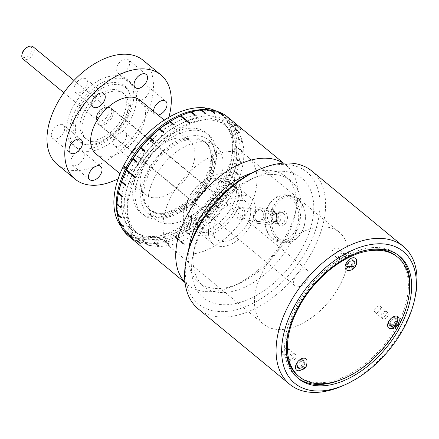 <?xml version="1.0" encoding="UTF-8"?>
<svg xmlns="http://www.w3.org/2000/svg" width="439" height="439" viewBox="0 0 439 439"><rect width="100%" height="100%" fill="white"/><g stroke="black" fill="none" stroke-linecap="round" stroke-linejoin="round"><path stroke-width="0.33" stroke-dasharray="2.19 1.65" d="M356.539 260.091A7.348 4.445 -50.5 0 1 356.523 262.5A7.348 4.445 -50.5 0 1 348.034 270.413M306.927 360.479A7.348 4.445 -50.5 0 1 302.981 368.99A7.348 4.445 -50.5 0 1 298.421 370.801M263.021 218.682L258.489 221.558L256.639 220.757C254.636 218.627 254.324 215.928 255.707 212.652L259.915 209.732L261.693 210.528C263.828 212.668 264.273 215.39 263.021 218.682A5.954 4.423 -83.1 0 0 261.891 210.55A5.954 4.423 -83.1 0 0 260.08 209.754A5.954 4.423 -83.1 0 0 255.707 212.652L254.488 211.647A7.94 5.894 -83.1 0 0 258.412 223.55A7.94 5.894 -83.1 0 0 264.24 219.687L263.021 218.682A5.954 4.423 -83.1 0 1 258.648 221.58A5.954 4.423 -83.1 0 1 256.837 220.779A5.954 4.423 -83.1 0 1 255.707 212.652L254.488 211.647A7.94 5.894 -83.1 0 1 260.316 207.784A7.94 5.894 -83.1 0 1 264.24 219.687L263.021 218.682M237.839 218.485A5.954 4.423 -83.1 0 0 239.65 219.28A5.954 4.423 -83.1 0 0 244.49 215.187A5.954 4.423 -83.1 0 0 242.893 208.256A5.954 4.423 -83.1 0 0 241.077 207.455A5.954 4.423 -83.1 0 0 236.242 211.554A5.954 4.423 -83.1 0 0 237.839 218.485M269.381 222.293A5.954 4.423 -83.1 0 0 271.198 223.094A5.954 4.423 -83.1 0 0 274.166 222.068A5.954 4.423 -83.1 0 0 275.269 212.975A5.954 4.423 -83.1 0 0 274.441 212.07A5.954 4.423 -83.1 0 0 272.624 211.269A5.954 4.423 -83.1 0 0 267.785 215.362A5.954 4.423 -83.1 0 0 269.381 222.293M278.814 238.607A22.63 16.797 -83.1 0 0 302.323 230.634A22.63 16.797 -83.1 0 0 298.026 199.745A22.63 16.797 -83.1 0 0 274.518 207.724A22.63 16.797 -83.1 0 0 278.814 238.607M277.519 239.535A23.821 17.681 -83.1 0 0 284.768 242.729A23.821 17.681 -83.1 0 0 304.123 226.348A23.821 17.681 -83.1 0 0 297.735 198.626A23.821 17.681 -83.1 0 0 290.486 195.432A23.821 17.681 -83.1 0 0 271.132 211.812A23.821 17.681 -83.1 0 0 277.519 239.535M272.498 238.931A23.821 17.681 -83.1 0 0 279.753 242.125A23.821 17.681 -83.1 0 0 299.107 225.739A23.821 17.681 -83.1 0 0 292.72 198.016A23.821 17.681 -83.1 0 0 285.465 194.823A23.821 17.681 -83.1 0 0 266.111 211.208A23.821 17.681 -83.1 0 0 272.498 238.931M272.213 237.812A22.63 16.797 -83.1 0 0 295.716 229.833A22.63 16.797 -83.1 0 0 291.419 198.944A22.63 16.797 -83.1 0 0 267.916 206.923A22.63 16.797 -83.1 0 0 272.213 237.812M280.192 220.757A5.954 4.423 -83.1 0 0 279.061 212.624A5.954 4.423 -83.1 0 0 277.25 211.828A5.954 4.423 -83.1 0 0 272.877 214.726A5.954 4.423 -83.1 0 0 274.007 222.853A5.954 4.423 -83.1 0 0 275.818 223.654A5.954 4.423 -83.1 0 0 280.192 220.757M242.465 215.67A4.736 3.517 -83.1 0 0 241.565 209.205A4.736 3.517 -83.1 0 0 236.643 210.874A4.736 3.517 -83.1 0 0 237.543 217.338A4.736 3.517 -83.1 0 0 242.465 215.67M341.065 282.99A59.556 36.053 129.5 0 0 339.32 232.242A59.556 36.053 129.5 0 0 261.825 273.415A59.556 36.053 129.5 0 0 263.57 324.163A59.556 36.053 129.5 0 0 341.065 282.99M249.61 207.625A59.556 36.053 129.5 0 0 247.865 156.877A59.556 36.053 129.5 0 0 170.365 198.049A59.556 36.053 129.5 0 0 172.115 248.798A59.556 36.053 129.5 0 0 249.61 207.625M196.82 139.212A43.675 26.439 129.5 0 0 149.227 173.202A43.675 26.439 129.5 0 0 150.511 210.418A43.675 26.439 129.5 0 0 159.747 214.216A43.675 26.439 129.5 0 0 207.34 180.22A43.675 26.439 129.5 0 0 206.056 143.004A43.675 26.439 129.5 0 0 196.82 139.212M153.902 178.909A47.642 28.842 129.5 0 0 155.302 219.511A47.642 28.842 129.5 0 0 217.294 186.57A47.642 28.842 129.5 0 0 215.9 145.973A47.642 28.842 129.5 0 0 153.902 178.909M148.009 172.198A43.675 26.439 129.5 0 0 143.152 198.604A43.675 26.439 129.5 0 0 149.287 209.414A43.675 26.439 129.5 0 0 206.121 179.216A43.675 26.439 129.5 0 0 204.837 142A43.675 26.439 129.5 0 0 193.056 138.044A43.675 26.439 129.5 0 0 148.009 172.198M286.393 351.079A77.423 46.869 -50.5 0 1 286.261 343.836A77.423 46.869 -50.5 0 1 370.104 249.495M396.532 256.233A77.423 46.869 -50.5 0 1 408.33 288.138A77.423 46.869 -50.5 0 1 365.039 363.958A77.423 46.869 -50.5 0 1 298.059 375.735M22.197 53.432A6.355 3.847 129.5 0 0 25.127 57.575A6.355 3.847 129.5 0 0 31.301 52.62A6.355 3.847 129.5 0 0 27.443 47.066M33.101 46.786A7.94 4.807 -50.5 0 1 33.331 53.553A7.94 4.807 -50.5 0 1 22.998 59.04M97.398 113.772A7.94 4.807 129.5 0 0 96.58 116.066A7.94 4.807 129.5 0 0 97.628 120.538A7.94 4.807 129.5 0 0 107.961 115.051A7.94 4.807 129.5 0 0 107.731 108.285A7.94 4.807 129.5 0 0 103.138 108.109A7.94 4.807 129.5 0 0 97.398 113.772M97.293 114.617A9.927 6.009 129.5 0 0 96.273 117.482A9.927 6.009 129.5 0 0 97.584 123.074A9.927 6.009 129.5 0 0 110.502 116.214A9.927 6.009 129.5 0 0 110.211 107.753A9.927 6.009 129.5 0 0 104.471 107.533A9.927 6.009 129.5 0 0 97.293 114.617M294.843 277.404A9.927 6.009 129.5 0 0 295.134 285.86A9.927 6.009 129.5 0 0 308.046 279.001A9.927 6.009 129.5 0 0 307.755 270.545A9.927 6.009 129.5 0 0 294.843 277.404M129.406 236.742L133.308 239.957A77.423 46.869 129.5 0 0 133.593 240.177L129.692 236.961L129.697 236.198L129.412 235.979L129.406 236.742A77.423 46.869 -50.5 0 1 128.803 236.259M136.562 240.83L140.469 244.046A77.423 46.869 129.5 0 0 140.815 244.183L136.913 240.967L136.864 240.171L136.518 240.034L136.562 240.83A77.423 46.869 -50.5 0 1 129.692 236.961M144.985 242.97L148.887 246.186A77.423 46.869 129.5 0 0 149.282 246.23L145.38 243.014L145.265 242.202L144.87 242.152L144.985 242.97A77.423 46.869 -50.5 0 1 136.913 240.967M154.407 243.085L158.309 246.301A77.423 46.869 129.5 0 0 158.742 246.257L154.841 243.041L154.66 242.229L154.221 242.268L154.407 243.085A77.423 46.869 -50.5 0 1 145.38 243.014M164.554 241.176L168.455 244.391A77.423 46.869 129.5 0 0 168.911 244.26L165.009 241.044L164.746 240.248L164.285 240.38L164.554 241.176A77.423 46.869 -50.5 0 1 154.841 243.041M175.101 237.301L183.881 244.539A77.423 46.869 129.5 0 0 184.353 244.325L175.573 237.087L175.227 236.319L174.76 236.533L175.101 237.301A77.423 46.869 -50.5 0 1 165.009 241.044M185.746 231.583L189.648 234.799A77.423 46.869 129.5 0 0 190.114 234.508L185.785 230.568L185.318 230.859L185.746 231.583A77.423 46.869 -50.5 0 1 175.573 237.087M196.151 224.192L200.052 227.407A77.423 46.869 129.5 0 0 200.502 227.045L196.096 223.166L195.646 223.528L196.151 224.192A77.423 46.869 -50.5 0 1 186.213 231.293M206.006 215.351L209.913 218.567A77.423 46.869 129.5 0 0 210.33 218.15L205.842 214.336L205.425 214.753L206.006 215.351A77.423 46.869 -50.5 0 1 196.601 223.83M215.017 205.331L218.918 208.547A77.423 46.869 129.5 0 0 219.291 208.081L214.737 204.344L214.364 204.81L215.017 205.331A77.423 46.869 -50.5 0 1 206.423 214.934M222.897 194.433L226.804 197.649A77.423 46.869 129.5 0 0 227.117 197.155L223.215 193.939L222.507 193.5L222.189 193.994L222.897 194.433A77.423 46.869 -50.5 0 1 215.39 204.865M227.276 116.763A77.423 46.869 -50.5 0 1 232.138 121.899L231.358 122.02L231.572 122.316L232.357 122.196A77.423 46.869 -50.5 0 1 236.248 129.401L235.43 129.461L235.573 129.829L236.385 129.768A77.423 46.869 -50.5 0 1 238.586 138.334L237.751 138.323L237.812 138.746L238.646 138.757A77.423 46.869 -50.5 0 1 239.085 148.426L238.251 148.338L238.229 148.81L239.063 148.892A77.423 46.869 -50.5 0 1 237.729 159.373L236.906 159.203L236.802 159.697L237.625 159.873A77.423 46.869 -50.5 0 1 234.558 170.842L233.762 170.579L233.581 171.095L234.377 171.353A77.423 46.869 -50.5 0 1 229.674 182.481L228.911 182.13L228.659 182.64L229.421 182.992A77.423 46.869 -50.5 0 1 223.215 193.939M229.421 182.992L238.201 190.224A77.423 46.869 129.5 0 0 238.328 189.972A77.423 46.869 129.5 0 0 238.454 189.714L229.674 182.481M266.374 213.08L265.414 215.993L265.282 219.066L266.039 221.832L267.609 223.89L270.078 224.96L276.131 221.119L276.521 213.486L271.982 209.194L266.374 213.08M185.011 282.299A77.423 46.869 129.5 0 0 187.579 284.697A77.423 46.869 129.5 0 0 232.357 286.409A77.423 46.869 129.5 0 0 288.324 231.172A77.423 46.869 129.5 0 0 296.292 208.821A77.423 46.869 129.5 0 0 286.052 165.196A77.423 46.869 129.5 0 0 283.21 163.132M130.131 170.036A70.547 42.709 -50.5 0 1 180.945 119.781A70.547 42.709 -50.5 0 1 227.704 127.941A70.547 42.709 -50.5 0 1 223.994 181.378A70.547 42.709 -50.5 0 1 139.86 234.541A70.547 42.709 -50.5 0 1 130.131 170.036M225.728 183.304A69.483 42.062 129.5 0 0 229.377 130.674A69.483 42.062 129.5 0 0 223.687 124.094A69.483 42.062 129.5 0 0 133.28 172.132A69.483 42.062 129.5 0 0 135.316 231.337A69.483 42.062 129.5 0 0 142.856 235.666A69.483 42.062 129.5 0 0 225.728 183.304M228.165 185.313A69.483 42.062 129.5 0 0 226.129 126.103A69.483 42.062 129.5 0 0 135.717 174.14A69.483 42.062 129.5 0 0 137.753 233.35A69.483 42.062 129.5 0 0 228.165 185.313M118.804 191.497A75.837 45.908 129.5 0 0 153.804 240.923A75.837 45.908 129.5 0 0 227.512 181.806A75.837 45.908 129.5 0 0 181.428 115.506M191.069 111.978L190.603 112.17L191.119 112.016M201.238 109.98L200.689 110.189L201.342 110.068M210.698 110.008L210.078 110.216L210.857 110.134M219.165 112.055L218.485 112.247L219.379 112.225M226.387 116.061L225.651 116.22L226.661 116.28M187.091 255.783A85.364 51.676 129.5 0 0 226.486 311.421A85.364 51.676 129.5 0 0 309.457 244.869A85.364 51.676 129.5 0 0 257.583 170.244M311.92 171.078A89.337 54.079 -50.5 0 1 314.538 247.201A89.337 54.079 -50.5 0 1 198.296 308.963M341.421 386.304A89.337 54.079 129.5 0 0 405.993 322.566A89.337 54.079 129.5 0 0 415.19 296.78M234.728 188.677A73.851 44.707 129.5 0 0 232.566 125.752A73.851 44.707 129.5 0 0 136.469 176.802A73.851 44.707 129.5 0 0 138.636 239.732A73.851 44.707 129.5 0 0 234.728 188.677M231.073 185.664A73.851 44.707 129.5 0 0 228.906 122.733A73.851 44.707 129.5 0 0 132.814 173.789A73.851 44.707 129.5 0 0 134.976 236.72A73.851 44.707 129.5 0 0 231.073 185.664M188.721 249.352A68.489 41.464 129.5 0 0 198.746 282.321A68.489 41.464 129.5 0 0 238.361 283.835A68.489 41.464 129.5 0 0 287.869 234.975A68.489 41.464 129.5 0 0 294.92 215.203A68.489 41.464 129.5 0 0 285.86 176.61A68.489 41.464 129.5 0 0 251.58 173.07M201.616 227.978A68.489 41.464 129.5 0 0 194.565 247.75A68.489 41.464 129.5 0 0 203.625 286.343A68.489 41.464 129.5 0 0 292.747 238.992A68.489 41.464 129.5 0 0 290.733 180.632A68.489 41.464 129.5 0 0 251.124 179.117A68.489 41.464 129.5 0 0 201.616 227.978M201.161 231.787A77.423 46.869 129.5 0 0 193.193 254.132A77.423 46.869 129.5 0 0 228.922 304.589A77.423 46.869 129.5 0 0 304.178 244.232A77.423 46.869 129.5 0 0 257.122 176.544A77.423 46.869 129.5 0 0 201.161 231.787M343.397 378.731A79.41 48.07 129.5 0 0 400.121 322.369A79.41 48.07 129.5 0 0 408.138 300.166M398.634 255.421A79.41 48.07 129.5 0 0 397.794 254.702A79.41 48.07 129.5 0 0 294.465 309.599A79.41 48.07 129.5 0 0 296.797 377.266A79.41 48.07 129.5 0 0 297.664 377.957M77.626 81.396A8.539 5.169 129.5 0 0 75.305 92.245A8.539 5.169 129.5 0 0 83.838 89.918A8.539 5.169 129.5 0 0 86.159 79.069A8.539 5.169 129.5 0 0 77.626 81.396M126.608 59.045A8.539 5.169 129.5 0 0 118.069 64.357A8.539 5.169 129.5 0 0 117.559 72.962A8.539 5.169 129.5 0 0 119.364 73.708A8.539 5.169 129.5 0 0 127.903 68.396A8.539 5.169 129.5 0 0 128.418 59.786A8.539 5.169 129.5 0 0 126.608 59.045M149.227 90.05A8.539 5.169 129.5 0 0 147.927 86.532A8.539 5.169 129.5 0 0 140.54 87.833A8.539 5.169 129.5 0 0 135.766 96.19A8.539 5.169 129.5 0 0 137.067 99.708A8.539 5.169 129.5 0 0 144.453 98.407A8.539 5.169 129.5 0 0 149.227 90.05M122.854 143.405A8.539 5.169 129.5 0 0 125.175 132.556A8.539 5.169 129.5 0 0 116.642 134.888A8.539 5.169 129.5 0 0 114.321 145.732A8.539 5.169 129.5 0 0 122.854 143.405M134.444 149.556A8.539 5.169 -50.5 0 1 142.982 147.23A8.539 5.169 -50.5 0 1 140.661 158.078A8.539 5.169 -50.5 0 1 132.123 160.405A8.539 5.169 -50.5 0 1 134.444 149.556M51.253 134.751A8.539 5.169 129.5 0 0 52.554 138.269A8.539 5.169 129.5 0 0 59.94 136.973A8.539 5.169 129.5 0 0 64.714 128.611A8.539 5.169 129.5 0 0 63.414 125.093A8.539 5.169 129.5 0 0 56.027 126.394A8.539 5.169 129.5 0 0 51.253 134.751M73.873 165.755A8.539 5.169 129.5 0 0 82.411 160.449A8.539 5.169 129.5 0 0 82.922 151.839A8.539 5.169 129.5 0 0 81.116 151.098A8.539 5.169 129.5 0 0 72.578 156.405A8.539 5.169 129.5 0 0 72.062 165.015A8.539 5.169 129.5 0 0 73.873 165.755M247.788 222.842A23.821 14.421 129.5 0 0 247.086 202.544A23.821 14.421 129.5 0 0 216.087 219.012A23.821 14.421 129.5 0 0 216.789 239.31A23.821 14.421 129.5 0 0 247.788 222.842M220.96 200.733A23.821 14.421 129.5 0 0 220.263 180.434A23.821 14.421 129.5 0 0 189.264 196.902A23.821 14.421 129.5 0 0 189.961 217.201A23.821 14.421 129.5 0 0 220.96 200.733M211.977 199.646A10.322 6.25 129.5 0 0 211.675 190.85A10.322 6.25 129.5 0 0 198.241 197.989A10.322 6.25 129.5 0 0 198.543 206.785A10.322 6.25 129.5 0 0 211.977 199.646M111.983 117.251A10.322 6.25 129.5 0 0 111.682 108.455A10.322 6.25 129.5 0 0 98.248 115.589A10.322 6.25 129.5 0 0 98.555 124.385A10.322 6.25 129.5 0 0 111.983 117.251M124.665 118.782A29.38 17.785 129.5 0 0 123.803 93.748A29.38 17.785 129.5 0 0 85.572 114.058A29.38 17.785 129.5 0 0 86.434 139.097A29.38 17.785 129.5 0 0 124.665 118.782M122.711 117.175A29.38 17.785 129.5 0 0 121.85 92.141A29.38 17.785 129.5 0 0 83.619 112.45A29.38 17.785 129.5 0 0 84.48 137.489A29.38 17.785 129.5 0 0 122.711 117.175M126.624 117.647A35.263 21.346 129.5 0 0 129.275 92.42A35.263 21.346 129.5 0 0 106.15 86.428A35.263 21.346 129.5 0 0 79.706 111.978A35.263 21.346 129.5 0 0 86.176 144.722A35.263 21.346 129.5 0 0 126.624 117.647M125.741 116.511A36.13 21.873 129.5 0 0 128.457 90.664A36.13 21.873 129.5 0 0 104.756 84.524A36.13 21.873 129.5 0 0 77.665 110.699A36.13 21.873 129.5 0 0 84.299 144.25A36.13 21.873 129.5 0 0 125.741 116.511M74.888 111.352A42.418 25.681 129.5 0 0 76.671 147.927A42.418 25.681 129.5 0 0 131.332 118.173A42.418 25.681 129.5 0 0 130.602 82.472A42.418 25.681 129.5 0 0 74.888 111.352M128.567 115.825A42.583 25.78 129.5 0 0 127.837 79.986A42.583 25.78 129.5 0 0 71.914 108.976A42.583 25.78 129.5 0 0 73.697 145.688A42.583 25.78 129.5 0 0 128.567 115.825M57.317 164.488A67.496 40.86 129.5 0 0 145.144 117.828A67.496 40.86 129.5 0 0 143.163 60.313M118.129 178.81A67.496 40.86 129.5 0 0 162.946 132.496A67.496 40.86 129.5 0 0 168.845 117.268M95.949 153.88A34.741 21.034 129.5 0 0 141.155 129.867A34.741 21.034 129.5 0 0 140.134 100.262M144.447 165.08A34.741 21.034 129.5 0 0 140.584 186.092A34.741 21.034 129.5 0 0 145.468 194.686A34.741 21.034 129.5 0 0 190.674 170.667A34.741 21.034 129.5 0 0 189.653 141.062A34.741 21.034 129.5 0 0 180.281 137.912A34.741 21.034 129.5 0 0 144.447 165.08M187.535 200.124A33.748 20.43 129.5 0 0 188.529 228.884A33.748 20.43 129.5 0 0 232.44 205.551A33.748 20.43 129.5 0 0 231.452 176.791A33.748 20.43 129.5 0 0 187.535 200.124M192.414 204.146A33.748 20.43 129.5 0 0 193.401 232.9A33.748 20.43 129.5 0 0 237.318 209.573A33.748 20.43 129.5 0 0 236.33 180.813A33.748 20.43 129.5 0 0 192.414 204.146M195.053 204.464A29.781 18.026 129.5 0 0 195.931 229.838A29.781 18.026 129.5 0 0 234.678 209.249A29.781 18.026 129.5 0 0 233.8 183.875A29.781 18.026 129.5 0 0 195.053 204.464M212.125 218.534A29.781 18.026 129.5 0 0 213.003 243.908A29.781 18.026 129.5 0 0 251.75 223.319A29.781 18.026 129.5 0 0 250.878 197.945A29.781 18.026 129.5 0 0 212.125 218.534M399.089 318.423A7.348 4.445 -50.5 0 1 397.679 324.108A7.348 4.445 -50.5 0 1 390.584 328.745M158.117 115.078A8.539 5.169 -50.5 0 1 154.868 114.381A8.539 5.169 -50.5 0 1 153.568 111.325M123.946 231.007L123.776 230.102L123.721 230.826M119.858 223.396L119.776 222.589L119.693 223.253M117.548 214.358L117.531 213.672L117.432 214.265M117.076 204.179L117.12 203.614L117.015 204.13M228.911 182.13L238.454 189.714M228.659 182.64L237.801 190.18L238.059 189.664M238.201 190.224L237.801 190.18M234.377 171.353L238.284 174.568L237.845 174.612L238.459 174.058L234.558 170.842M238.284 174.568A77.423 46.869 129.5 0 0 238.459 174.058M233.762 170.579L238.026 174.096M233.581 171.095L237.845 174.612M237.625 159.873L241.527 163.088L241.071 163.215L241.17 162.721L241.631 162.589L237.729 159.373M241.527 163.088A77.423 46.869 129.5 0 0 241.631 162.589M236.906 159.203L241.17 162.721M236.802 159.697L241.071 163.215M239.063 148.892L242.965 152.108L242.498 152.322L242.986 151.642L239.085 148.426M242.965 152.108A77.423 46.869 129.5 0 0 242.986 151.642M238.251 148.338L242.515 151.856M238.229 148.81L242.498 152.322M238.646 138.757L242.547 141.973L242.081 142.263L242.487 141.55L238.586 138.334M242.547 141.973A77.423 46.869 129.5 0 0 242.487 141.55M237.751 138.323L242.021 141.841M237.812 138.746L242.081 142.263M236.385 129.768L240.292 132.984L239.842 133.346L240.149 132.616L236.248 129.401M240.292 132.984A77.423 46.869 129.5 0 0 240.149 132.616M235.43 129.461L239.699 132.979M235.573 129.829L239.842 133.346M231.358 122.02L240.501 129.554L240.918 129.137L232.138 121.899M231.572 122.316L240.501 129.554M232.357 122.196L241.137 129.434L240.72 129.851M230.574 119.496L230.201 119.957L229.915 119.737L230.288 119.276M225.651 116.22L229.915 119.737M225.937 116.439L230.201 119.957M223.418 115.402L223.1 115.901L222.754 115.764L223.072 115.27M218.485 112.247L222.754 115.764M218.831 112.384L223.1 115.901M214.995 113.267L214.742 113.783L214.347 113.734L214.6 113.224M210.078 110.216L214.347 113.734M210.473 110.266L214.742 113.783M205.573 113.152L205.392 113.668L204.958 113.706L205.139 113.196M200.689 110.189L204.958 113.706M201.122 110.151L205.392 113.668M195.432 115.062L195.328 115.556L194.867 115.687L194.971 115.194M190.603 112.17L194.867 115.687M191.058 112.044L195.328 115.556M180.122 116.099L189.264 123.633L189.286 123.167M189.379 123.123L189.736 123.419L189.264 123.633M189.758 122.953L189.736 123.419M174.234 124.654L174.299 125.077L173.833 125.367L173.773 124.945M169.564 121.85L173.833 125.367M173.981 124.813L174.299 125.077M163.829 132.046L163.972 132.408L163.522 132.77L163.379 132.408M159.253 129.253L163.522 132.77M163.676 132.166L163.972 132.408M153.974 140.886L154.188 141.182L153.771 141.605L153.557 141.303M149.501 138.087L153.771 141.605M153.908 140.952L154.188 141.182M144.963 150.906L145.249 151.126L144.875 151.592L144.59 151.373L144.875 151.592M140.985 147.608L145.249 151.126M137.083 161.804L137.429 161.942L137.111 162.435L136.765 162.298M136.825 162.2L137.111 162.435M133.16 158.424L137.429 161.942M135.283 177.581L135.58 177.822L135.185 177.779M126.69 169.778L135.832 177.312L135.58 177.822M135.437 177.268L135.832 177.312M125.603 184.885L126.037 184.841L125.856 185.357L125.422 185.395M125.532 185.088L125.856 185.357M121.768 181.323L126.037 184.841M122.355 196.365L122.81 196.238L122.711 196.732L122.251 196.864M122.344 196.431L122.711 196.732M118.546 192.721L122.81 196.238M120.917 207.345L121.389 207.131L120.895 207.812M117.098 204.08L121.367 207.598M117.12 203.614L121.389 207.131M121.334 217.481L121.801 217.19L121.394 217.903M117.592 214.095L121.861 217.612M117.531 213.672L121.801 217.19M123.595 226.469L124.039 226.107L124.182 226.475L123.732 226.837M119.913 222.957L124.182 226.475M119.776 222.589L124.039 226.107M123.99 230.398L133.138 237.938L132.721 238.355M123.776 230.102L133.138 237.938M132.501 238.059L132.918 237.642M133.308 239.957L133.681 239.496L133.966 239.716L133.593 240.177M129.697 236.198L133.966 239.716M129.412 235.979L133.681 239.496M140.469 244.046L140.782 243.552L141.133 243.689L140.815 244.183M136.864 240.171L141.133 243.689M136.518 240.034L140.782 243.552M148.887 246.186L149.139 245.67L149.534 245.719L149.282 246.23M145.265 242.202L149.534 245.719M144.87 242.152L149.139 245.67M158.309 246.301L158.49 245.785L158.923 245.747L158.742 246.257M154.66 242.229L158.923 245.747M154.221 242.268L158.49 245.785M168.455 244.391L168.554 243.892L169.015 243.766L168.911 244.26M164.746 240.248L169.015 243.766M164.285 240.38L168.554 243.892M175.227 236.319L184.375 243.859L184.353 244.325M174.76 236.533L183.903 244.073L184.375 243.859M183.881 244.539L183.903 244.073M189.648 234.799L190.054 234.086L190.114 234.508M185.785 230.568L190.054 234.086M185.318 230.859L189.588 234.377M200.052 227.407L200.36 226.683L200.502 227.045M196.096 223.166L200.36 226.683M195.646 223.528L199.915 227.045M209.913 218.567L209.694 218.271L210.111 217.848L210.33 218.15M205.842 214.336L210.111 217.848M205.425 214.753L209.694 218.271M218.918 208.547L218.633 208.327L219.006 207.861L219.291 208.081M214.737 204.344L219.006 207.861M214.364 204.81L218.633 208.327M226.804 197.649L226.453 197.512L226.771 197.018L227.117 197.155M222.507 193.5L226.771 197.018M222.189 193.994L226.453 197.512M241.137 129.434A77.423 46.869 129.5 0 0 240.918 129.137M117.822 216.608A75.437 45.667 129.5 0 0 127.87 232.922A75.437 45.667 129.5 0 0 143.174 239.392L144.255 238.618L144.491 239.551A75.437 45.667 129.5 0 0 225.608 181.62L225.366 180.687L226.447 179.913A75.437 45.667 129.5 0 0 223.819 116.483A75.437 45.667 129.5 0 0 208.514 110.013L207.433 110.782L207.197 109.854A75.437 45.667 129.5 0 0 205.886 109.739M226.447 179.913L224.011 177.905A75.437 45.667 129.5 0 0 221.382 114.475A75.437 45.667 129.5 0 0 216.098 111.045M144.491 239.551L142.055 237.543A75.437 45.667 129.5 0 0 223.166 179.611L225.608 181.62M121.054 226.381A75.437 45.667 129.5 0 0 125.433 230.909A75.437 45.667 129.5 0 0 140.732 237.384L143.174 239.392M224.011 177.905L222.93 178.678L223.166 179.611M142.055 237.543L141.813 236.61L140.732 237.384M204.755 107.84L204.997 108.773L205.474 108.433M204.997 108.773L207.433 110.782M141.813 236.61L144.255 238.618M222.93 178.678L225.366 180.687M341.888 260.568A3.973 2.404 129.5 0 0 345.197 257.611A3.973 2.404 129.5 0 0 345.103 254.186A3.973 2.404 129.5 0 0 344.67 253.94A3.973 2.404 129.5 0 0 344.264 253.841A3.973 2.404 129.5 0 0 343.265 253.934A3.973 2.404 129.5 0 0 340.143 256.546A3.973 2.404 129.5 0 0 339.726 259.937A3.973 2.404 129.5 0 0 340.055 260.316A3.973 2.404 129.5 0 0 340.894 260.662A3.973 2.404 129.5 0 0 341.888 260.568M333.333 254.428A3.973 2.404 129.5 0 0 337.306 251.959A3.973 2.404 129.5 0 0 337.542 247.958A3.973 2.404 129.5 0 0 336.702 247.612A3.973 2.404 129.5 0 0 332.729 250.082A3.973 2.404 129.5 0 0 332.493 254.088A3.973 2.404 129.5 0 0 333.333 254.428M341.69 253.265A3.331 2.019 129.5 0 0 339.073 255.454A3.331 2.019 129.5 0 0 338.721 258.302A3.331 2.019 129.5 0 0 340.538 258.829A3.331 2.019 129.5 0 0 343.452 256.052A3.331 2.019 129.5 0 0 342.87 253.265A3.331 2.019 129.5 0 0 341.69 253.265M345.894 264.794A4.763 2.886 129.5 0 0 346.618 266.758A4.763 2.886 129.5 0 0 350.745 266.034A4.763 2.886 129.5 0 0 353.406 261.364A4.763 2.886 129.5 0 0 352.682 259.405A4.763 2.886 129.5 0 0 348.561 260.129A4.763 2.886 129.5 0 0 345.894 264.794M354.624 262.368A4.763 2.886 -50.5 0 1 351.963 267.038A4.763 2.886 -50.5 0 1 347.842 267.763A4.763 2.886 -50.5 0 1 347.112 265.798A4.763 2.886 -50.5 0 1 349.779 261.134A4.763 2.886 -50.5 0 1 353.9 260.409A4.763 2.886 -50.5 0 1 354.624 262.368M348.961 266.396A3.973 2.404 -50.5 0 1 347.123 266.144A3.973 2.404 -50.5 0 1 347.029 262.72A3.973 2.404 -50.5 0 1 350.338 259.762A3.973 2.404 -50.5 0 1 351.337 259.668A3.973 2.404 -50.5 0 1 352.177 260.014A3.973 2.404 -50.5 0 1 352.27 263.438A3.973 2.404 -50.5 0 1 348.961 266.396M351.557 260.771A3.973 2.404 129.5 0 0 348.248 263.724A3.973 2.404 129.5 0 0 348.346 267.148A3.973 2.404 129.5 0 0 350.179 267.4A3.973 2.404 129.5 0 0 353.494 264.443A3.973 2.404 129.5 0 0 353.395 261.018A3.973 2.404 129.5 0 0 351.557 260.771M379.252 305.945A3.973 2.404 129.5 0 0 375.279 308.414A3.973 2.404 129.5 0 0 375.043 312.42A3.973 2.404 129.5 0 0 375.883 312.766A3.973 2.404 129.5 0 0 379.85 310.296A3.973 2.404 129.5 0 0 380.092 306.29A3.973 2.404 129.5 0 0 379.252 305.945M387.428 316.497A3.973 2.404 129.5 0 0 387.653 312.519A3.973 2.404 129.5 0 0 387.22 312.272A3.973 2.404 129.5 0 0 386.814 312.173A3.973 2.404 129.5 0 0 382.824 314.67A3.973 2.404 129.5 0 0 382.276 318.27A3.973 2.404 129.5 0 0 382.599 318.648A3.973 2.404 129.5 0 0 383.439 318.994A3.973 2.404 129.5 0 0 387.428 316.497M385.596 315.147A3.331 2.019 129.5 0 0 385.42 311.597A3.331 2.019 129.5 0 0 381.732 313.611A3.331 2.019 129.5 0 0 381.271 316.634A3.331 2.019 129.5 0 0 385.596 315.147M394.222 317.32A4.763 2.886 129.5 0 0 389.453 320.283A4.763 2.886 129.5 0 0 389.168 325.09A4.763 2.886 129.5 0 0 390.178 325.502A4.763 2.886 129.5 0 0 394.941 322.539A4.763 2.886 129.5 0 0 395.226 317.737A4.763 2.886 129.5 0 0 394.222 317.32M391.396 326.506A4.763 2.886 -50.5 0 1 390.386 326.095A4.763 2.886 -50.5 0 1 390.672 321.288A4.763 2.886 -50.5 0 1 395.44 318.324A4.763 2.886 -50.5 0 1 396.45 318.741A4.763 2.886 -50.5 0 1 396.165 323.543A4.763 2.886 -50.5 0 1 391.396 326.506M393.882 318.001A3.973 2.404 -50.5 0 1 394.721 318.346A3.973 2.404 -50.5 0 1 394.502 322.325A3.973 2.404 -50.5 0 1 389.673 324.476A3.973 2.404 -50.5 0 1 389.898 320.497A3.973 2.404 -50.5 0 1 393.882 318.001M395.72 323.334A3.973 2.404 129.5 0 0 395.945 319.351A3.973 2.404 129.5 0 0 391.116 321.502A3.973 2.404 129.5 0 0 390.891 325.48A3.973 2.404 129.5 0 0 395.72 323.334M295.957 355.239A3.973 2.404 129.5 0 0 295.491 354.575A3.973 2.404 129.5 0 0 295.057 354.328A3.973 2.404 129.5 0 0 294.651 354.229A3.973 2.404 129.5 0 0 291.062 356.166A3.973 2.404 129.5 0 0 289.97 360.035A3.973 2.404 129.5 0 0 290.113 360.326A3.973 2.404 129.5 0 0 290.437 360.699A3.973 2.404 129.5 0 0 291.276 361.045A3.973 2.404 129.5 0 0 294.865 359.107A3.973 2.404 129.5 0 0 295.957 355.239M283.72 354.816A3.973 2.404 129.5 0 0 287.688 352.347A3.973 2.404 129.5 0 0 287.929 348.341A3.973 2.404 129.5 0 0 287.09 347.995A3.973 2.404 129.5 0 0 283.117 350.465A3.973 2.404 129.5 0 0 282.881 354.471A3.973 2.404 129.5 0 0 283.72 354.816M288.988 358.443A3.331 2.019 129.5 0 0 289.109 358.685A3.331 2.019 129.5 0 0 292.44 358.35A3.331 2.019 129.5 0 0 294.009 354.416A3.331 2.019 129.5 0 0 293.257 353.653A3.331 2.019 129.5 0 0 290.08 354.986A3.331 2.019 129.5 0 0 288.988 358.443M301.769 365.841A4.763 2.886 129.5 0 0 303.064 359.788A4.763 2.886 129.5 0 0 298.3 361.088A4.763 2.886 129.5 0 0 297.005 367.141A4.763 2.886 129.5 0 0 301.769 365.841M299.524 362.093A4.763 2.886 -50.5 0 1 304.287 360.792A4.763 2.886 -50.5 0 1 302.992 366.845A4.763 2.886 -50.5 0 1 298.224 368.145A4.763 2.886 -50.5 0 1 299.524 362.093M303.025 361.067A3.973 2.404 -50.5 0 1 301.45 365.478A3.973 2.404 -50.5 0 1 297.51 366.527A3.973 2.404 -50.5 0 1 297.044 365.863A3.973 2.404 -50.5 0 1 298.136 361.994A3.973 2.404 -50.5 0 1 301.719 360.057A3.973 2.404 -50.5 0 1 302.559 360.403A3.973 2.404 -50.5 0 1 303.025 361.067M298.262 366.872A3.973 2.404 129.5 0 0 298.729 367.536A3.973 2.404 129.5 0 0 302.669 366.483A3.973 2.404 129.5 0 0 304.249 362.071A3.973 2.404 129.5 0 0 303.783 361.407A3.973 2.404 129.5 0 0 299.842 362.455A3.973 2.404 129.5 0 0 298.262 366.872M356.523 262.5A8.363 4.368 -168.3 0 1 356.605 263.762M304.035 368.969A8.363 2.168 51.3 0 1 302.981 368.99M286.447 222.194A7.545 5.597 -83.1 0 0 285.015 211.9A7.545 5.597 -83.1 0 0 277.185 214.561A7.545 5.597 -83.1 0 0 278.617 224.856A7.545 5.597 -83.1 0 0 286.447 222.194M283.287 213.134A5.954 4.423 -83.1 0 0 281.476 212.339A5.954 4.423 -83.1 0 0 277.102 215.236A5.954 4.423 -83.1 0 0 278.233 223.363A5.954 4.423 -83.1 0 0 280.044 224.164A5.954 4.423 -83.1 0 0 284.417 221.267A5.954 4.423 -83.1 0 0 283.287 213.134M277.333 213.864A4.368 3.243 -83.1 0 0 275.999 213.277A4.368 3.243 -83.1 0 0 272.795 215.401A4.368 3.243 -83.1 0 0 273.623 221.36A4.368 3.243 -83.1 0 0 274.951 221.947A4.368 3.243 -83.1 0 0 278.161 219.824A4.368 3.243 -83.1 0 0 277.333 213.864M276.707 219.648A4.368 3.243 -83.1 0 0 275.879 213.689A4.368 3.243 -83.1 0 0 274.551 213.102A4.368 3.243 -83.1 0 0 271.34 215.225A4.368 3.243 -83.1 0 0 272.169 221.185A4.368 3.243 -83.1 0 0 273.502 221.772A4.368 3.243 -83.1 0 0 276.707 219.648M275.44 213.442A4.582 3.402 -83.1 0 0 270.682 215.055A4.582 3.402 -83.1 0 0 271.554 221.305A4.582 3.402 -83.1 0 0 275.231 221.13A4.582 3.402 -83.1 0 0 276.312 219.692A4.582 3.402 -83.1 0 0 276.076 214.139A4.582 3.402 -83.1 0 0 275.44 213.442M139.07 168.543A51.615 31.246 129.5 0 0 151.499 217.014A51.615 31.246 129.5 0 0 207.746 176.84A51.615 31.246 129.5 0 0 195.311 128.369A51.615 31.246 129.5 0 0 139.07 168.543M153.941 219.023A51.615 31.246 129.5 0 0 210.182 178.854A51.615 31.246 129.5 0 0 197.748 130.383A51.615 31.246 129.5 0 0 141.506 170.552A51.615 31.246 129.5 0 0 153.941 219.023M209.979 180.544A47.642 28.842 129.5 0 0 208.58 139.942A47.642 28.842 129.5 0 0 198.505 135.799A47.642 28.842 129.5 0 0 146.588 172.884A47.642 28.842 129.5 0 0 147.981 213.48A47.642 28.842 129.5 0 0 158.062 217.623A47.642 28.842 129.5 0 0 209.979 180.544M258.489 221.558L239.65 219.28M271.198 223.094L258.648 221.58M284.768 242.729L279.753 242.125M275.818 223.654L280.044 224.164C277.903 224.466 275.467 219.615 277.552 215.137C278.337 213.392 279.648 212.46 281.476 212.339L277.25 211.828M274.166 222.068L275.231 221.13L273.502 221.772L274.951 221.947C272.811 221.229 272.24 219.012 273.245 215.302L275.999 213.277L274.551 213.102L276.076 214.139L275.269 212.975M247.865 156.877L339.32 232.242M149.287 209.414L150.511 210.418L157.332 213.151C167.149 214.852 185.044 205.929 196.683 191.025C205.309 179.995 210.078 169.251 210.983 158.792C211.121 150.539 209.48 145.276 206.056 143.004L204.837 142M155.302 219.511L147.981 213.48L156.855 217.091C168.752 218.913 187.437 209.178 199.816 193.467C216.581 173.564 219.308 147.263 208.58 139.942L215.9 145.973M63.874 92.722L97.628 120.538M96.58 116.066L96.273 117.482M97.584 123.074L295.134 285.86M185.049 282.612L187.579 284.697M271.982 209.189L260.316 207.784M229.377 130.674L227.704 127.941M223.687 124.094L226.129 126.103M228.906 122.733L232.566 125.752M238.361 283.835L232.357 286.409M198.746 282.321L203.625 286.343M194.565 247.75L193.193 254.132M397.794 254.702L399.501 256.113M75.305 92.245L93.106 106.913M117.559 72.962L135.36 87.635M147.927 86.532L165.728 101.206M125.175 132.556L142.982 147.23M52.554 138.269L70.361 152.942M82.922 151.839L100.723 166.507M220.263 180.434L247.086 202.544M111.682 108.455L211.675 190.85M121.85 92.141L123.803 93.748M129.275 92.42L128.457 90.664M130.602 82.472L127.837 79.986M120.028 173.723L145.468 194.686M140.584 186.092L143.152 198.604M188.529 228.884L193.401 232.9M195.931 229.838L213.003 243.908M233.8 183.875L250.878 197.945M231.452 176.791L236.33 180.813M180.281 137.912L193.056 138.044M164.213 120.105L189.653 141.062M76.671 147.927L73.697 145.688M86.176 144.722L84.299 144.25M84.48 137.489L86.434 139.097M98.555 124.385L198.543 206.785M189.961 217.201L216.789 239.31M89.869 179.683L72.062 165.015M81.215 139.767L63.414 125.093M132.123 160.405L114.321 145.732M154.868 114.381L137.067 99.708M146.22 74.46L128.418 59.786M103.966 93.737L86.159 79.069M296.797 377.266L298.504 378.676M251.124 179.117L257.122 176.544M285.86 176.61L290.733 180.632M294.92 215.203L296.292 208.821M134.976 236.72L138.636 239.732M135.316 231.337L137.753 233.35M142.856 235.666L139.86 234.541M270.078 224.96L258.412 223.55M283.523 163.11L286.052 165.196M110.211 107.753L307.755 270.545M103.138 108.109L104.471 107.533M73.977 80.469L107.731 108.285M221.382 114.475L223.819 116.483M125.433 230.909L127.87 232.922M172.115 248.798L263.57 324.163M290.486 195.432L285.465 194.823M272.624 211.269L260.08 209.754M259.915 209.732L241.077 207.455M345.103 254.186L337.542 247.958M338.721 258.302L339.726 259.937M342.87 253.265L344.67 253.94M332.493 254.088L340.055 260.316M346.618 266.758L347.842 267.763M347.123 266.144L348.346 267.148M352.177 260.014L353.395 261.018M352.682 259.405L353.9 260.409M387.653 312.519L380.092 306.29M385.42 311.597L387.22 312.272M381.271 316.634L382.276 318.27M375.043 312.42L382.599 318.648M389.168 325.09L390.386 326.095M394.721 318.346L395.945 319.351M389.673 324.476L390.891 325.48M395.226 317.737L396.45 318.741M295.491 354.575L287.929 348.341M289.109 358.685L290.113 360.326M293.257 353.653L295.057 354.328M282.881 354.471L290.437 360.699M303.064 359.788L304.287 360.792M297.51 366.527L298.729 367.536M302.559 360.403L303.783 361.407M297.005 367.141L298.224 368.145"/><path stroke-width="0.66" d="M352.144 257.951A7.348 4.445 -50.5 0 1 356.539 260.091L356.605 263.762A8.363 4.368 -168.3 0 1 353.554 266.297A8.363 4.368 -168.3 0 1 345.213 265.672A7.348 4.445 -50.5 0 1 352.144 257.951M295.721 368.908A7.348 4.445 -50.5 0 1 299.53 359.953A7.348 4.445 -50.5 0 1 306.927 360.479C307.135 365.061 306.17 367.887 304.035 368.969L298.421 370.801A7.348 4.445 -50.5 0 1 295.721 368.908M409.549 289.142A77.423 46.869 129.5 0 0 397.75 257.243A77.423 46.869 129.5 0 0 330.77 269.014A77.423 46.869 129.5 0 0 287.479 344.84A77.423 46.869 129.5 0 0 299.277 376.739A77.423 46.869 129.5 0 0 366.258 364.968A77.423 46.869 129.5 0 0 409.549 289.142M370.104 249.495A77.423 46.869 -50.5 0 1 396.532 256.233L397.75 257.243M28.508 46.611L27.443 47.066A6.355 3.847 129.5 0 0 22.85 51.599A6.355 3.847 129.5 0 0 22.197 53.432L21.95 54.568A7.94 4.807 -50.5 0 1 22.768 52.274A7.94 4.807 -50.5 0 1 28.508 46.611A7.94 4.807 -50.5 0 1 33.101 46.786L73.977 80.469M63.874 92.722L22.998 59.04A7.94 4.807 -50.5 0 1 21.95 54.568M126.657 170.03L135.437 177.268A77.423 46.869 129.5 0 0 135.311 177.521A77.423 46.869 129.5 0 0 135.185 177.779L126.405 170.541L126.657 170.03A77.423 46.869 -50.5 0 1 132.863 159.083L133.182 158.589A77.423 46.869 -50.5 0 1 140.689 148.157L141.062 147.691A77.423 46.869 -50.5 0 1 149.655 138.087L150.072 137.67A77.423 46.869 -50.5 0 1 159.478 129.192L159.928 128.83A77.423 46.869 -50.5 0 1 169.866 121.729L170.332 121.438A77.423 46.869 -50.5 0 1 180.506 115.934L180.978 115.72A77.423 46.869 -50.5 0 1 182.498 115.045A77.423 46.869 -50.5 0 1 191.069 111.978L194.971 115.194A77.423 46.869 129.5 0 1 195.432 115.062L191.525 111.846A77.423 46.869 -50.5 0 1 201.238 109.98L205.139 113.196A77.423 46.869 129.5 0 1 205.573 113.152L201.671 109.937A77.423 46.869 -50.5 0 1 210.698 110.008L214.6 113.224A77.423 46.869 129.5 0 1 214.995 113.267L211.093 110.052A77.423 46.869 -50.5 0 1 219.165 112.055L223.072 115.27A77.423 46.869 129.5 0 1 223.418 115.402L219.516 112.186A77.423 46.869 -50.5 0 1 226.387 116.061L230.288 119.276A77.423 46.869 129.5 0 1 230.574 119.496L226.672 116.28A77.423 46.869 -50.5 0 1 227.276 116.763L283.523 163.11M121.702 181.669L125.603 184.885A77.423 46.869 129.5 0 0 125.422 185.395L121.521 182.18L121.702 181.669A77.423 46.869 -50.5 0 1 126.405 170.541M185.049 282.612L128.803 236.259A77.423 46.869 -50.5 0 1 123.941 231.123L132.721 238.355A77.423 46.869 129.5 0 1 132.501 238.059L123.721 230.826A77.423 46.869 -50.5 0 1 119.831 223.621L123.732 226.837A77.423 46.869 129.5 0 1 123.595 226.469L119.693 223.253A77.423 46.869 -50.5 0 1 117.493 214.687L121.394 217.903A77.423 46.869 129.5 0 1 121.334 217.481L117.432 214.265A77.423 46.869 -50.5 0 1 116.993 204.596L120.895 207.812A77.423 46.869 129.5 0 1 120.917 207.345L117.015 204.13A77.423 46.869 -50.5 0 1 118.349 193.648L122.251 196.864A77.423 46.869 129.5 0 1 122.355 196.365L118.453 193.149A77.423 46.869 -50.5 0 1 118.563 192.633A77.423 46.869 -50.5 0 1 121.521 182.18M283.21 163.132A77.423 46.869 129.5 0 0 185.307 218.721A77.423 46.869 129.5 0 0 185.011 282.299M182.498 115.045L181.428 115.506A75.837 45.908 129.5 0 0 126.613 169.608A75.837 45.908 129.5 0 0 118.804 191.497L118.563 192.633M191.119 112.016L191.525 111.846M201.342 110.068L201.671 109.937M260.25 169.097L257.583 170.244A85.364 51.676 129.5 0 0 195.876 231.144A85.364 51.676 129.5 0 0 187.091 255.783L186.476 258.62A89.337 54.079 -50.5 0 1 195.673 232.835A89.337 54.079 -50.5 0 1 260.25 169.097A89.337 54.079 -50.5 0 1 311.92 171.078L403.375 246.438A89.337 54.079 129.5 0 0 287.133 308.2A89.337 54.079 129.5 0 0 289.751 384.323A89.337 54.079 129.5 0 0 341.421 386.304L344.088 385.157A85.364 51.676 -50.5 0 1 292.215 310.527A85.364 51.676 -50.5 0 1 375.186 243.98A85.364 51.676 -50.5 0 1 414.581 299.617A85.364 51.676 -50.5 0 1 405.79 324.256A85.364 51.676 -50.5 0 1 344.088 385.157M289.751 384.323L198.296 308.963A89.337 54.079 -50.5 0 1 186.476 258.62M414.581 299.617L415.19 296.78A89.337 54.079 129.5 0 0 403.375 246.438M251.58 173.07A68.489 41.464 129.5 0 0 196.738 223.961A68.489 41.464 129.5 0 0 188.721 249.352M401.828 323.779A79.41 48.07 129.5 0 0 399.501 256.113A79.41 48.07 129.5 0 0 296.177 311.01A79.41 48.07 129.5 0 0 298.504 378.676A79.41 48.07 129.5 0 0 401.828 323.779M408.138 300.166A79.41 48.07 129.5 0 0 398.634 255.421M101.645 104.586A8.539 5.169 -50.5 0 1 93.106 106.913A8.539 5.169 -50.5 0 1 95.428 96.07A8.539 5.169 -50.5 0 1 103.966 93.737A8.539 5.169 -50.5 0 1 101.645 104.586M137.166 88.376A8.539 5.169 -50.5 0 1 135.36 87.635A8.539 5.169 -50.5 0 1 135.876 79.025A8.539 5.169 -50.5 0 1 144.415 73.719A8.539 5.169 -50.5 0 1 146.22 74.46A8.539 5.169 -50.5 0 1 145.71 83.07A8.539 5.169 -50.5 0 1 137.166 88.376M153.568 111.325A8.539 5.169 -50.5 0 1 153.568 110.864A8.539 5.169 -50.5 0 1 158.342 102.501A8.539 5.169 -50.5 0 1 165.728 101.206A8.539 5.169 -50.5 0 1 167.029 104.718A8.539 5.169 -50.5 0 1 158.117 115.078M82.516 143.284A8.539 5.169 -50.5 0 1 77.747 151.642A8.539 5.169 -50.5 0 1 70.361 152.942A8.539 5.169 -50.5 0 1 69.06 149.425A8.539 5.169 -50.5 0 1 73.834 141.062A8.539 5.169 -50.5 0 1 81.215 139.767A8.539 5.169 -50.5 0 1 82.516 143.284M98.918 165.766A8.539 5.169 -50.5 0 1 100.723 166.507A8.539 5.169 -50.5 0 1 100.213 175.117A8.539 5.169 -50.5 0 1 91.674 180.429A8.539 5.169 -50.5 0 1 89.869 179.683A8.539 5.169 -50.5 0 1 90.379 171.078A8.539 5.169 -50.5 0 1 98.918 165.766M168.845 117.268A67.496 40.86 129.5 0 0 160.97 74.981L143.163 60.313A67.496 40.86 129.5 0 0 55.336 106.973A67.496 40.86 129.5 0 0 57.317 164.488L75.118 179.161A67.496 40.86 129.5 0 0 118.129 178.81M160.97 74.981A67.496 40.86 129.5 0 0 73.137 121.647A67.496 40.86 129.5 0 0 75.118 179.161M164.213 120.105L140.134 100.262A34.741 21.034 129.5 0 0 94.934 124.281A34.741 21.034 129.5 0 0 95.949 153.88L120.028 173.723M390.584 328.745A7.348 4.445 -50.5 0 1 389.486 328.52A7.348 4.445 -50.5 0 1 389.157 320.722A7.348 4.445 -50.5 0 1 397.35 316.31A7.348 4.445 -50.5 0 1 399.089 318.423C400.072 325.365 395.254 328.981 390.584 328.745M297.664 377.957A79.41 48.07 129.5 0 0 343.397 378.731M117.493 214.687L117.548 214.358M116.993 204.596L117.076 204.179M118.349 193.648L118.546 192.721M180.978 115.72L189.758 122.953A77.423 46.869 129.5 0 0 189.286 123.167L180.506 115.934M180.588 115.885L189.379 123.123M170.332 121.438L174.234 124.654A77.423 46.869 129.5 0 0 173.773 124.945L169.866 121.729M170.03 121.559L173.981 124.813M159.928 128.83L163.829 132.046A77.423 46.869 129.5 0 0 163.379 132.408L159.478 129.192M159.703 128.896L163.676 132.166M150.072 137.67L153.974 140.886A77.423 46.869 129.5 0 0 153.557 141.303L149.655 138.087M149.918 137.665L153.908 140.952M141.062 147.691L144.963 150.906A77.423 46.869 129.5 0 0 144.59 151.373L140.689 148.157M140.612 148.075L144.601 151.362M133.182 158.589L137.083 161.804A77.423 46.869 129.5 0 0 136.765 162.298L132.863 159.083M132.841 158.918L136.825 162.2M126.437 170.288L135.283 177.581M121.587 181.839L125.532 185.088M118.442 193.215L122.344 196.431M299.277 376.739L298.059 375.735A77.423 46.869 -50.5 0 1 286.393 351.079M356.605 263.762C355.058 268.394 352.204 270.611 348.034 270.413A7.348 4.445 -50.5 0 1 345.213 265.672M205.886 109.739A75.437 45.667 129.5 0 0 126.081 167.786L126.322 168.719L125.241 169.492A75.437 45.667 129.5 0 0 117.822 216.608M216.098 111.045A75.437 45.667 129.5 0 0 206.078 107.999L208.262 109.799M125.241 169.492L122.799 167.478L123.886 166.71L123.644 165.777L126.081 167.786M123.886 166.71L126.322 168.719M122.799 167.478A75.437 45.667 129.5 0 0 121.054 226.381M207.076 109.755L204.755 107.84A75.437 45.667 129.5 0 0 123.644 165.777M205.474 108.433L206.078 107.999M303.936 366.68A8.363 2.168 51.3 0 1 304.035 368.969M389.486 328.52A8.363 6.53 -68.3 0 0 396.099 324.63A8.363 6.53 -68.3 0 0 397.35 316.31"/></g></svg>
